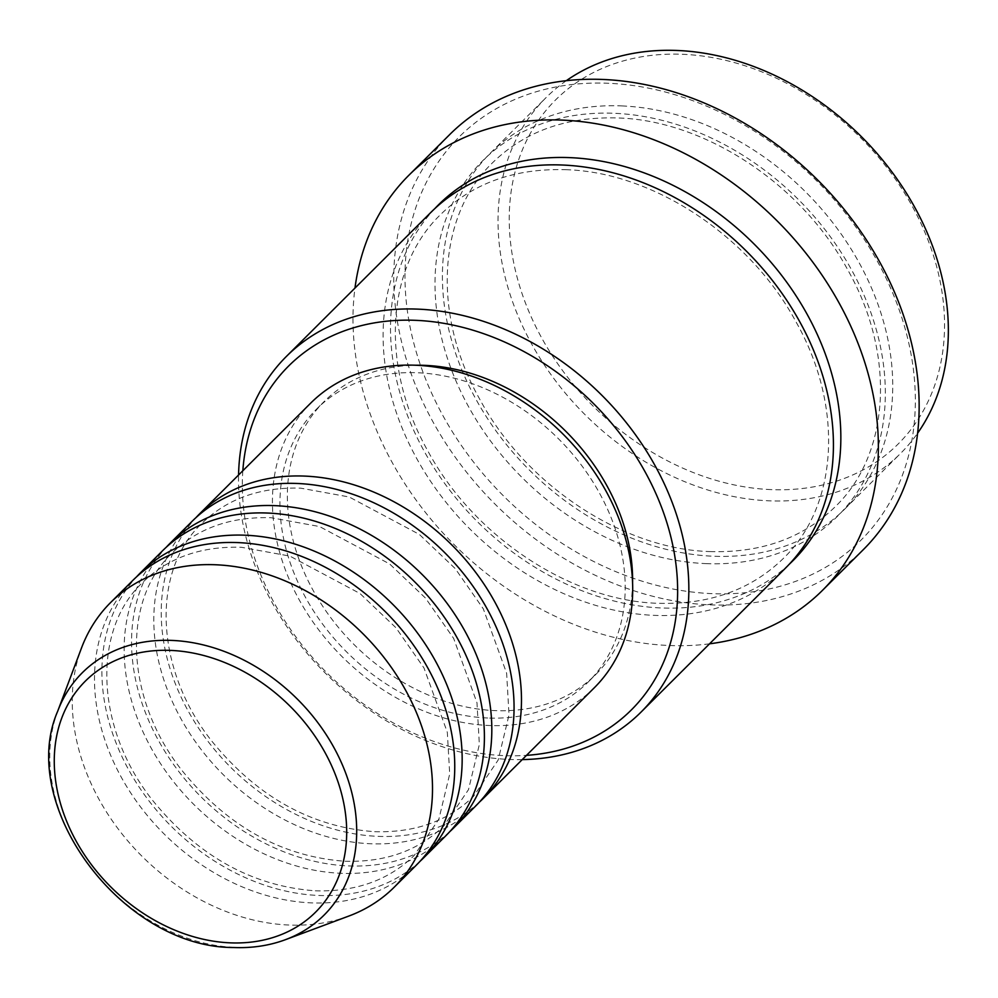 <?xml version="1.0" encoding="UTF-8"?>
<svg xmlns="http://www.w3.org/2000/svg" width="998" height="998" viewBox="0 0 998 998"><rect width="100%" height="100%" fill="white"/><g stroke="black" fill="none" stroke-linecap="round" stroke-linejoin="round"><path stroke-width="0.75" stroke-dasharray="4.99 3.74" d="M479.389 802.143A200.91 156.798 45.1 0 1 377.993 836.361A200.91 156.798 45.1 0 1 189.932 714.131A200.91 156.798 45.1 0 1 195.895 517.7M475.772 805.91A200.91 156.798 45.1 0 1 370.582 843.747A200.91 156.798 45.1 0 1 180.9 718.66A200.91 156.798 45.1 0 1 192.103 521.318M449.736 831.696A200.91 156.798 45.1 0 1 348.339 865.915A200.91 156.798 45.1 0 1 160.266 743.685A200.91 156.798 45.1 0 1 166.229 547.253M446.106 835.476A200.91 156.798 45.1 0 1 340.929 873.3A200.91 156.798 45.1 0 1 151.247 748.213A200.91 156.798 45.1 0 1 162.449 550.871M420.083 861.262A200.91 156.798 45.1 0 1 318.686 895.468A200.91 156.798 45.1 0 1 130.613 773.25A200.91 156.798 45.1 0 1 136.576 576.819M416.453 865.029A200.91 156.798 45.1 0 1 311.276 902.866A200.91 156.798 45.1 0 1 121.594 777.779A200.91 156.798 45.1 0 1 132.796 580.437M771.18 489.606A242.763 189.458 45.1 0 1 513.783 263.123A242.763 189.458 45.1 0 1 682.607 54.291A242.763 189.458 45.1 0 1 940.004 280.775A242.763 189.458 45.1 0 1 771.18 489.606M566.303 80.688A251.134 195.995 -134.9 0 0 545.894 97.779A251.134 195.995 -134.9 0 0 531.897 344.447A251.134 195.995 -134.9 0 0 768.996 500.809A251.134 195.995 -134.9 0 0 900.47 453.516A251.134 195.995 -134.9 0 0 917.624 433.169M242.826 470.769A242.763 189.458 -134.9 0 0 504.264 755.648A242.763 189.458 -134.9 0 0 526.482 755.361M522.228 759.603A251.134 195.995 45.1 0 1 509.491 759.453A251.134 195.995 45.1 0 1 238.559 475.011M712.085 593.648A284.617 222.13 45.1 0 1 410.315 328.117A284.617 222.13 45.1 0 1 608.244 83.271A284.617 222.13 45.1 0 1 910.014 348.813A284.617 222.13 45.1 0 1 712.085 593.648M449.624 134.643A292.988 228.654 -134.9 0 0 433.282 422.428A292.988 228.654 -134.9 0 0 709.902 604.85A292.988 228.654 -134.9 0 0 863.295 549.673M621.766 105.913A251.134 195.995 45.1 0 1 858.866 262.262A251.134 195.995 45.1 0 1 844.869 508.943A251.134 195.995 45.1 0 1 713.383 556.235A251.134 195.995 45.1 0 1 476.283 399.874A251.134 195.995 45.1 0 1 490.292 153.193A251.134 195.995 45.1 0 1 621.766 105.913M785.551 568.062A251.134 195.995 45.1 0 1 654.077 615.354A251.134 195.995 45.1 0 1 416.977 458.993A251.134 195.995 45.1 0 1 430.974 212.312M594.396 687.672A200.91 156.798 45.1 0 1 489.207 725.509A200.91 156.798 45.1 0 1 299.537 600.422A200.91 156.798 45.1 0 1 310.74 403.08M487.685 717.999A192.539 150.261 45.1 0 1 305.912 598.126A192.539 150.261 45.1 0 1 316.64 409.005A192.539 150.261 45.1 0 1 417.438 372.753A192.539 150.261 45.1 0 1 599.224 492.625A192.539 150.261 45.1 0 1 588.483 681.746A192.539 150.261 45.1 0 1 487.685 717.999M632.582 582.844A192.539 150.261 45.1 0 1 595.893 674.361A192.539 150.261 45.1 0 1 495.095 710.613A192.539 150.261 45.1 0 1 313.322 590.741A192.539 150.261 45.1 0 1 324.063 401.62A192.539 150.261 45.1 0 1 415.692 365.231M709.541 643.822A292.988 228.654 45.1 0 1 669.122 645.494A292.988 228.654 45.1 0 1 354.976 288.073M348.901 916.027A200.91 156.798 45.1 0 1 289.033 925.034A200.91 156.798 45.1 0 1 117.689 828.278A200.91 156.798 45.1 0 1 81.574 647.814M285.453 939.679A171.169 133.582 45.1 0 1 234.455 947.364A171.169 133.582 45.1 0 1 88.473 864.929A171.169 133.582 45.1 0 1 57.709 711.175M705.973 563.62A251.134 195.995 -134.9 0 0 880.623 347.591A251.134 195.995 -134.9 0 0 614.356 113.298A251.134 195.995 -134.9 0 0 439.706 329.328A251.134 195.995 -134.9 0 0 705.973 563.62M789.193 564.307A251.134 195.995 45.1 0 1 661.487 607.969A251.134 195.995 45.1 0 1 425.996 454.464A251.134 195.995 45.1 0 1 434.741 208.682M374.637 831.683C415.193 832.856 448.164 821.055 473.563 796.292L498.177 760.039L509.017 714.892L506.635 673.238L483.306 608.855L455.225 568.586L419.31 534.392L349.188 496.979L300.648 488.147C260.091 486.974 227.12 498.775 201.721 523.551C151.06 571.155 154.49 669.196 211.925 741.265C257.347 796.978 311.588 827.117 374.637 831.683M344.984 861.249C385.54 862.422 418.511 850.62 443.91 825.845L468.524 789.605L479.352 744.446L476.982 702.804L453.653 638.408L425.56 598.151L389.644 563.957L319.535 526.532L270.994 517.712C230.438 516.54 197.454 528.341 172.068 553.104C121.407 600.721 124.837 698.762 182.272 770.83C227.694 826.531 281.923 856.671 344.984 861.249M315.318 890.802C355.874 891.975 388.858 880.174 414.245 855.411L438.871 819.158L449.699 774.011L447.329 732.357L423.988 667.974L395.907 627.705L359.991 593.511L289.882 556.098L241.329 547.266C200.773 546.093 167.801 557.894 142.415 582.67C91.754 630.274 95.184 728.315 152.619 800.384C198.041 856.097 252.269 886.236 315.318 890.802M710.027 551.57C761.262 553.067 803.003 538.122 835.251 506.71C890.041 454.165 896.104 354.989 847.776 269.909C801.531 184.056 704.538 120.259 617.712 117.964C566.477 116.467 524.736 131.412 492.488 162.824C437.648 215.406 431.635 314.694 480.063 399.799C526.333 485.577 623.263 549.274 710.027 551.57M565.816 169.697C652.63 171.98 749.635 235.778 795.88 321.643C844.208 406.71 838.145 505.886 783.343 558.443C751.107 589.843 709.366 604.8 658.131 603.291C571.367 601.008 474.437 537.298 428.167 451.533C379.727 366.416 385.752 267.14 440.592 214.545C472.827 183.145 514.569 168.188 565.816 169.697M316.64 409.005L324.063 401.62M490.292 153.193L545.894 97.779M844.869 508.943L900.47 453.516M588.483 681.746L595.893 674.361"/><path stroke-width="1.5" d="M195.895 517.7A200.91 156.798 45.1 0 1 199.525 513.92A200.91 156.798 45.1 0 1 304.702 476.096A200.91 156.798 45.1 0 1 494.384 601.183A200.91 156.798 45.1 0 1 483.182 798.525A200.91 156.798 45.1 0 1 479.389 802.143M166.229 547.253A200.91 156.798 45.1 0 1 169.86 543.486L192.103 521.318A200.91 156.798 45.1 0 1 297.292 483.481A200.91 156.798 45.1 0 1 486.962 608.568A200.91 156.798 45.1 0 1 475.772 805.91L453.529 828.078A200.91 156.798 45.1 0 1 449.736 831.696M169.86 543.486A200.91 156.798 45.1 0 1 275.049 505.649A200.91 156.798 45.1 0 1 464.719 630.736A200.91 156.798 45.1 0 1 453.529 828.078M136.576 576.819A200.91 156.798 45.1 0 1 140.207 573.039L162.449 550.871A200.91 156.798 45.1 0 1 267.626 513.047A200.91 156.798 45.1 0 1 457.309 638.134A200.91 156.798 45.1 0 1 446.106 835.476L423.863 857.644A200.91 156.798 45.1 0 1 420.083 861.262M140.207 573.039A200.91 156.798 45.1 0 1 245.383 535.215A200.91 156.798 45.1 0 1 435.066 660.302A200.91 156.798 45.1 0 1 423.863 857.644M57.709 711.175L81.574 647.814A200.91 156.798 45.1 0 1 110.553 602.605L132.796 580.437A200.91 156.798 45.1 0 1 237.973 542.6A200.91 156.798 45.1 0 1 427.655 667.687A200.91 156.798 45.1 0 1 416.453 865.029L394.21 887.197A200.91 156.798 45.1 0 1 348.901 916.027L285.453 939.679A171.169 133.582 45.1 0 0 345.458 772.489A171.169 133.582 45.1 0 0 172.005 640.429A171.169 133.582 45.1 0 0 57.709 711.175C16.504 805.798 122.979 947.826 233.594 947.514C252.057 948.262 269.348 945.655 285.453 939.679M917.624 433.169A251.134 195.995 -134.9 0 0 905.984 192.452A251.134 195.995 -134.9 0 0 677.38 50.486A251.134 195.995 -134.9 0 0 566.303 80.688M526.482 755.361A242.763 189.458 -134.9 0 0 670.456 535.315A242.763 189.458 -134.9 0 0 415.692 320.333A242.763 189.458 -134.9 0 0 242.826 470.769M238.559 475.011A251.134 195.995 45.1 0 1 286.401 356.423A251.134 195.995 45.1 0 1 417.875 309.131A251.134 195.995 45.1 0 1 654.975 465.492A251.134 195.995 45.1 0 1 640.978 712.16A251.134 195.995 45.1 0 1 522.228 759.603M822.514 590.317L863.295 549.673A292.988 228.654 -134.9 0 0 879.625 261.888A292.988 228.654 -134.9 0 0 603.017 79.466A292.988 228.654 -134.9 0 0 449.624 134.643L408.843 175.286A292.988 228.654 45.1 0 1 562.236 120.109A292.988 228.654 45.1 0 1 838.844 302.531A292.988 228.654 45.1 0 1 822.514 590.317A292.988 228.654 45.1 0 1 709.541 643.822M286.401 356.423L430.974 212.312A251.134 195.995 45.1 0 1 562.448 165.019A251.134 195.995 45.1 0 1 799.548 321.381A251.134 195.995 45.1 0 1 785.551 568.062L640.978 712.16M199.525 513.92L310.74 403.08A200.91 156.798 45.1 0 1 415.916 365.243A200.91 156.798 45.1 0 1 605.599 490.33A200.91 156.798 45.1 0 1 594.396 687.672L483.182 798.525M415.692 365.231A192.539 150.261 45.1 0 1 424.861 365.355A192.539 150.261 45.1 0 1 632.582 582.844M354.976 288.073A292.988 228.654 45.1 0 1 408.843 175.286M110.553 602.605A200.91 156.798 45.1 0 1 215.73 564.768A200.91 156.798 45.1 0 1 405.413 689.855A200.91 156.798 45.1 0 1 394.21 887.197M170.733 650.409A163.086 127.27 -134.9 0 0 57.323 790.703A163.086 127.27 -134.9 0 0 230.226 942.848A163.086 127.27 -134.9 0 0 343.636 802.554A163.086 127.27 -134.9 0 0 170.733 650.409M434.741 208.682A251.134 195.995 45.1 0 1 569.87 157.634A251.134 195.995 45.1 0 1 808.542 316.865A251.134 195.995 45.1 0 1 789.193 564.307"/></g></svg>

